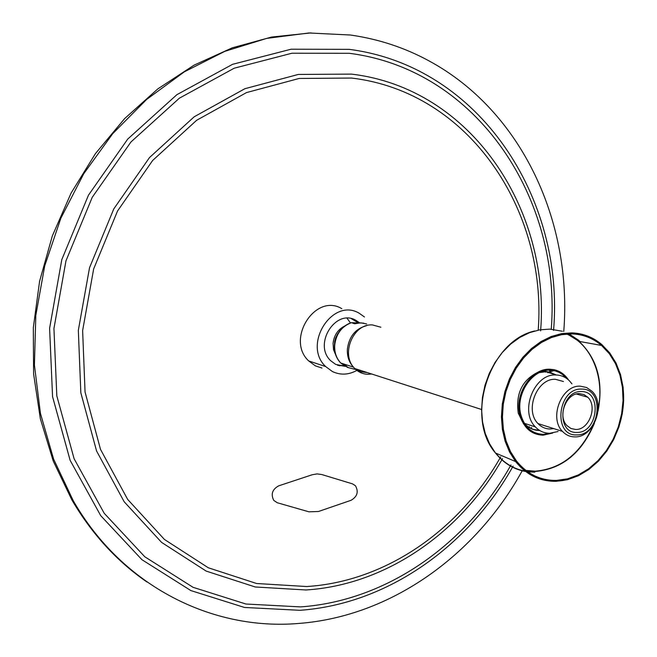 <?xml version="1.0" encoding="UTF-8"?>
<svg xmlns="http://www.w3.org/2000/svg" width="657" height="657" viewBox="0 0 657 657"><rect width="100%" height="100%" fill="white"/><g stroke="black" fill="none" stroke-linecap="round" stroke-linejoin="round"><path stroke-width="0.99" d="M576.903 432.421C555.403 433.677 559.986 390.414 581.305 391.58C602.592 390.849 597.936 433.209 576.903 432.421M579.523 393.642C566.342 392.738 557.161 416.144 566.999 425.637L570.974 428.504L575.663 429.473C588.992 430.13 597.862 406.535 587.801 397.247L583.991 394.586L579.523 393.642M576.632 434.893C600.211 435.747 605.434 388.303 581.576 389.092C557.645 387.753 552.512 436.338 576.632 434.893M580.328 386.185L586.586 387.507L591.924 391.211C606.23 404.301 593.772 437.743 574.867 436.88C570.046 436.872 565.923 435.041 562.491 431.394C548.628 417.893 561.719 384.83 580.328 386.185M563.451 381.512L555.518 379.319C537.114 377.939 524.27 410.305 538.009 423.576C541.417 427.157 545.499 428.964 550.262 428.996L553.761 428.602M571.943 383.86L569.373 380.764C565.603 377.052 561.135 375.122 555.978 374.991C534.404 373.324 519.268 411.266 535.348 426.878C539.364 431.132 544.185 433.267 549.81 433.283L558.064 431.493M380.855 327.219L372.552 324.952C353.039 323.195 340.096 355.018 354.87 368.569C358.566 372.256 362.96 374.162 368.043 374.293L371.665 373.997M572.001 333.896C583.137 334.356 592.984 338.199 601.549 345.451L609.326 353.704L615.527 363.715L619.953 375.131L622.475 387.564L623.033 400.622L621.621 413.869L618.286 426.894L613.137 439.278L606.329 450.62L598.084 460.549L588.647 468.753L578.324 474.929L567.451 478.871L556.364 480.407C540.44 480.612 527.136 474.124 516.451 460.951L510.514 451.638L506.112 440.978L503.385 429.276L502.433 416.891L503.287 404.195L505.939 391.572L510.308 379.418L516.246 368.109L523.58 357.991L532.071 349.368L541.458 342.478L551.445 337.534L561.727 334.651L572.001 333.896M549.556 371.057L551.248 371.476M552.652 433.053L543.043 435.197C531.546 434.688 523.867 428.077 520.007 415.355C513.963 394.537 531.324 368.035 549.991 369.234L553.917 369.661C559.969 370.967 564.831 374.4 568.51 379.943M550.04 433.283L543.339 434.359C532.17 433.866 524.705 427.444 520.952 415.093C515.047 394.841 531.932 369.037 550.098 370.195L554.976 370.852L558.926 372.297L562.54 374.531L566.457 378.325M523.572 423.896L518.266 413.196C515.531 393.206 522.504 379.352 539.175 371.657M545.162 370.671L545.926 370.671M522.2 470.79C475.898 554.935 391.317 616.447 298.705 623.452C213.032 630.827 122.703 586.972 73.28 500.782L53.595 459.103L40.447 413.442L34.419 365.054L35.815 315.36L44.717 265.888L60.879 218.165L83.784 173.67L112.675 133.732L146.577 99.486L184.362 71.818L224.842 51.336L266.783 38.369L308.995 32.981L350.37 35.01C378.399 39.018 404.523 47.591 428.725 60.731C522.348 111.197 572.452 222.649 563.755 331.489M146.987 582.02C116.88 561.3 91.824 533.903 71.827 499.837L53.25 461.066L40.348 418.747L33.597 373.907L33.318 327.679L39.584 281.303L52.297 236.019L71.104 193.059L95.462 153.574L124.658 118.572L157.836 88.884L194.053 65.158L232.315 47.813L271.612 37.055L310.999 32.907M356.907 370.384C348.629 374.942 340.457 375.319 332.385 371.525L325.667 366.565C302.13 344.744 332.664 296.907 359.33 313.323L364.463 316.986M321.971 368.051L315.36 365.842L308.716 360.956C285.425 339.472 315.491 292.537 341.87 308.708M351.758 318.768L355.067 320.14L358.697 322.661M344.597 366.023L337.846 365.333M345.204 366.36L335.686 364.397L330.75 360.775C312.839 344.391 335.776 308.051 356.045 320.402L359.412 322.694M335.858 355.273L333.534 349.688L333.066 343.389C334.011 335.333 337.829 329.576 344.498 326.127M366.565 325.7C355.601 328.59 349.212 336.327 347.389 348.9C346.97 356.258 349.007 362.336 353.507 367.14L354.033 367.657M363.559 323.121L351.372 322.677L354.657 323.77L360.759 322.85L366.672 323.967M351.134 322.792C341.632 326.504 336.154 333.912 334.717 345.032C334.306 352.292 336.335 358.295 340.802 363.05L347.66 367.452L355.913 369.562M355.199 368.676L360.898 371.755L367.296 372.585M317.068 473.902L312.206 474.756L278.667 485.852C272.302 489.366 270.668 494.212 273.764 500.396L277.229 502.728L308.954 511.828L318.505 511.483L351.043 500.306C357.318 496.618 358.788 491.756 355.437 485.728L352.538 483.872L321.774 474.535L317.068 473.902M525.92 470.445L535.373 471.168C561.25 468.884 580.566 453.552 593.32 425.161M594.429 423.231C581.88 452.903 562.236 468.983 535.48 471.455L526.38 470.798M524.779 470.486L524.155 470.355M546.082 371.616L549.392 372.076L556.339 374.999M549.753 372.158L556.027 374.991M556.282 374.999L545.836 371.706L549.375 372.076L556.298 374.999M568.42 333.92L579.696 341.492M580.254 341.591L568.995 333.896M562.433 331.259L549.843 329.124L539.734 329.839L529.624 332.631L519.818 337.435L510.604 344.128L502.277 352.53L495.091 362.385L489.276 373.398L485.006 385.248L482.419 397.551L481.597 409.943L482.558 422.032L485.26 433.464L489.613 443.886L495.468 453.002C503.779 463.366 514.029 469.574 526.216 471.603M556.101 481.31C539.939 481.515 526.446 474.937 515.614 461.567L509.602 452.131L505.143 441.323L502.391 429.464L501.431 416.916L502.301 404.047L504.995 391.268L509.421 378.958L515.449 367.509L522.882 357.26L531.488 348.522L540.998 341.558L551.108 336.548L561.53 333.633L571.935 332.877C583.194 333.337 593.156 337.23 601.82 344.555L609.712 352.908L615.995 363.042L620.487 374.597L623.05 387.187L623.624 400.409L622.204 413.828L618.837 427.017L613.63 439.558L606.748 451.055L598.412 461.124L588.861 469.443L578.415 475.717L567.402 479.725L556.175 481.302L567.418 479.733L578.439 475.734L588.894 469.468L598.445 461.157L606.797 451.088L613.679 439.599L618.894 427.058L622.261 413.861L623.682 400.442L623.107 387.219L620.537 374.613L616.036 363.05L609.737 352.916L601.82 344.555M556.274 481.129C588.458 480.349 619.001 446.136 623.082 407.644C627.624 369.16 604.497 334.043 572.066 333.148C539.701 331.654 506.12 366.721 502.244 407.471C497.883 448.222 524.048 482.501 556.274 481.129M539.668 430.516C533.615 430.475 528.507 428.068 524.343 423.28M539.479 372.601L545.844 371.698M539.225 430.36L532.687 429.284M521.256 419.232L519.145 414.288M540.678 372.067L545.392 371.591M545.795 371.698L539.553 372.568M519.744 415.027L520.401 416.768M528.228 426.886L533.648 429.596L539.619 430.491M598.19 408.851C604.826 377.093 591.374 344.087 566.663 334.027M601.549 345.451L579.072 341.377L567.221 333.986L579.072 341.377C597.262 358.632 603.586 381.865 598.059 411.077M527.801 471.825L534.823 472.169M534.716 471.882L527.325 471.488M525.756 471.258C513.914 469.188 503.919 463.144 495.772 453.133M545.277 371.312L542.173 371.501M518.587 413.598L522.184 421.367M551.248 329.19C561.653 200.089 478.362 69.675 349.146 53.283L291.93 53.225L234.204 68.205L179.369 98.18L130.94 141.986L92.226 197.33L65.963 260.862L53.94 328.525L56.814 395.892L74.093 458.709L104.2 513.281L144.786 556.766L193.027 587.301L245.907 604.021L300.52 606.896C387.195 600.884 466.979 543.782 510.998 464.926M513.109 466.092C468.605 546.057 387.794 604.095 299.863 610.304L244.511 607.462L190.883 590.586L141.937 559.698L100.726 515.663L70.135 460.343L52.56 396.639L49.604 328.295L61.791 259.655L88.457 195.186L127.745 139.062L176.905 94.665L232.562 64.32L291.108 49.209L349.113 49.349C480.218 66.201 564.388 198.636 553.646 329.412M538.214 330.126C547.371 210.848 469.607 91.816 351.487 78.052L299.157 78.454L246.515 92.58L196.632 120.288L152.654 160.472L117.529 211.028L93.655 268.951L82.626 330.586L85.049 392.007L100.513 449.396L127.663 499.41L164.431 539.454L208.31 567.779L256.608 583.506L306.655 586.537C386.053 581.634 459.851 529.534 500.683 456.878M502.506 458.652C461.115 532.145 386.439 584.902 305.99 589.978L255.195 586.972L206.158 571.081L161.581 542.395L124.198 501.784L96.579 451.022L80.827 392.746L78.331 330.364L89.524 267.744L113.784 208.91L149.492 157.573L194.185 116.79L244.872 88.711L298.335 74.438L351.462 74.11C471.241 88.268 549.893 208.918 540.703 329.683M540.695 329.871L540.629 330.865M528.598 428.372L528.951 427.493M528.984 427.403L529.296 426.631M545.532 372.141L545.622 371.698M545.63 371.657L545.827 370.671M553.637 329.625L553.58 330.43M548.012 371.862L547.831 372.765M531.554 427.362L531.078 428.578M340.457 330.348L337.641 333.887L335.612 338.027L334.659 341.615L334.397 346.995M347.068 318.259L350.485 322.965M343.044 366.08L344.153 365.752M347.274 365.136L344.679 365.522L345.984 364.717M338.84 365.415L339.546 365.752M347.955 367.304L340.835 363.058M340.383 362.615C336.031 357.917 334.06 352.012 334.462 344.9L334.799 342.281C336.803 332.992 341.78 326.644 349.729 323.236L351.068 322.768M535.348 426.878L524.401 423.338M481.565 409.5L354.87 368.569M562.491 431.394L538.009 423.576M587.801 397.247L576.444 394.019M568.978 333.896L578.924 340.425M549.375 372.076L553.95 370.614M518.266 413.196L520.007 415.355M534.716 330.964C489.301 340.868 464.581 417.458 495.468 453.002L515.614 461.567C526.479 474.945 539.997 481.524 556.183 481.302M533.197 429.464L539.151 430.368M73.28 500.782L71.827 499.837M325.667 366.565L308.716 360.956M353.507 367.14L340.802 363.05C336.17 358.229 334.06 352.185 334.47 344.909L334.397 347.101M357.893 322.628L351.38 318.686M337.484 365.202L343.89 365.588"/></g></svg>
